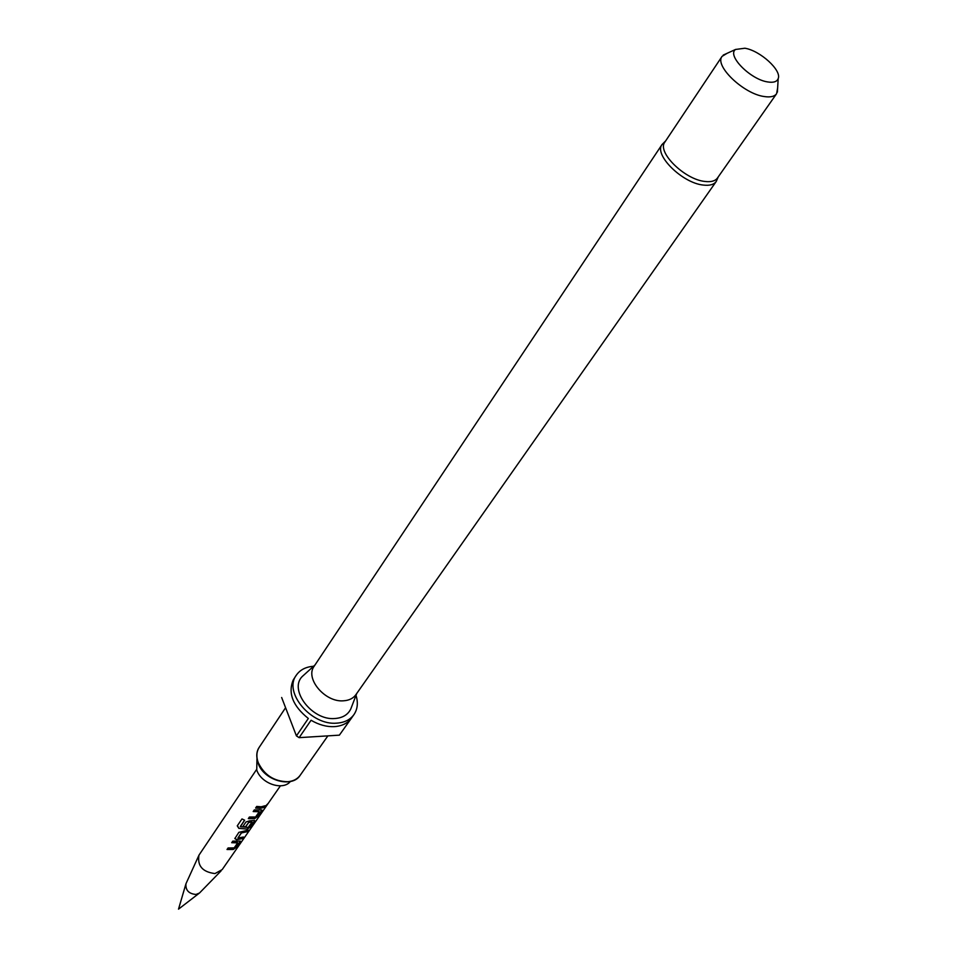 <?xml version="1.0" encoding="UTF-8"?>
<svg xmlns="http://www.w3.org/2000/svg" width="957" height="957" viewBox="0 0 957 957"><rect width="100%" height="100%" fill="white"/><g stroke="black" fill="none" stroke-linecap="round" stroke-linejoin="round"><path stroke-width="1.44" d="M265.615 806.105L267.135 804.406M265.735 805.914L268.032 803.569L265.735 805.914M198.769 855.618L185.957 883.754C185.419 890.189 188.756 893.766 195.97 894.472L199.499 893.013L221.079 870.894M256.572 769.512L198.984 855.127C197.202 865.87 202.537 872.018 214.99 873.574L222.18 869.602L280.413 785.829M722.08 56.355L664.888 142.055C656.634 151.876 684.482 179.485 704.854 181.447C710.991 182.201 715.19 181.064 717.451 178.026L776.617 93.678C774.476 96.561 770.289 97.506 764.069 96.513C743.398 93.762 714.137 65.602 722.08 56.355L727.057 53.341M662.088 144.471C653.559 154.603 682.233 183.074 703.239 185.06C709.556 185.825 713.886 184.641 716.219 181.507L355.86 694.722C353.169 698.407 349.066 700.44 343.539 700.799C325.093 702.594 304.721 678.405 314.183 666.192L662.088 144.471L665.665 140.894M351.458 707.223L350.836 708.85C348.037 714.676 342.773 717.894 335.07 718.504C311.922 720.932 287.961 688.992 302.819 675.989L304.111 674.829M290.33 781.558C282.746 790.972 261.117 783.604 256.751 770.026L256.954 758.722M356.016 695.344C358.289 702.785 357.595 709.221 353.911 714.664C350.178 719.76 344.508 722.583 336.924 723.133C311.348 725.813 283.176 692.27 296.287 675.235C300.031 669.828 305.785 666.85 313.549 666.275M353.911 714.664L351.446 718.145C347.702 723.241 342.044 726.064 334.46 726.626C326.672 726.985 318.884 724.856 311.073 720.25L299.134 737.656L296.419 735.885L308.333 718.468C292.782 705.967 287.758 693.119 293.273 679.889L296.287 675.235M767.717 81.943C750.444 79.551 726.662 55.398 735.55 49.453L744.893 48.233C760.145 50.601 781.917 70.399 778.185 78.63C776.94 81.752 773.447 82.864 767.717 81.943M227.024 849.517L233.197 849.517L236.343 847.28L240.279 841.083L232.79 841.131L231.714 842.71L237.671 842.866L234.178 847.902L228.089 847.962L227.024 849.517M236.582 839.708L242.372 838.583L243.461 837.016L237.922 838.033L241.463 832.925L247.157 831.705L248.258 830.114L238.855 832.351L234.848 838.595L236.582 839.708L242.217 838.368L243.006 837.231M238.819 828.355L247.349 829.097L250.531 826.836L254.418 821.238L254.574 820.46L249.633 820.831L246.009 821.967L242.839 826.561L245.602 826.932L248.748 822.374L252.062 822.087L248.246 827.41L240.398 826.728L244.657 820.197L241.989 818.941L237.264 825.843L238.819 828.355L247.349 829.097M248.306 818.63L254.562 818.69L257.78 816.405L261.859 809.945L254.311 809.921L253.186 811.548L259.227 811.763L255.591 817.003L249.418 817.015L248.306 818.63M255.591 808.067L260.101 808.426L264.048 807.373L265.185 805.734L261.225 806.787L256.715 806.428L255.591 808.067M777.634 87.948L776.617 93.678M296.419 735.885L281.657 697.497M351.446 718.145L339.376 735.155L299.134 737.656M264.048 807.373L264.718 805.95M255.734 807.864L263.881 807.146M261.716 810.735L261.799 809.909M257.78 816.405L261.548 810.519M254.562 818.69L257.612 816.189M248.449 818.426L254.442 818.45M253.33 811.345L259.012 811.452M237.36 825.688L238.867 828.14M247.229 828.87L250.531 826.836M250.375 826.609L254.418 821.238M254.251 821.022L254.502 820.424M242.982 826.358L245.602 826.932M245.554 826.692L248.748 822.374M248.952 822.039L251.978 822.015M244.573 820.173L240.291 826.549M247.157 831.705L247.791 830.329M241.714 832.829L246.99 831.489M237.922 838.033L241.403 832.686M234.86 838.32L236.535 839.468M240.123 841.825L240.207 841.047M236.343 847.28L239.968 841.61M233.197 849.517L236.176 847.065M227.156 849.314L233.077 849.278M231.857 842.507L237.468 842.555M258.091 763.052C263.199 780.146 292.005 788.735 300.211 775.242C297.424 779.058 293.273 781.223 287.758 781.725C274.049 781.45 264.192 775.026 258.163 762.454C256.129 756.652 256.5 751.568 259.275 747.226L285.581 707.725M198.996 893.395L178.516 909.15L185.778 884.352M315.009 664.959L302.819 675.989M735.55 49.453L723.229 55.087M778.185 78.63L777.395 92.159M327.88 735.873L300.211 775.242M258.031 762.885C256.033 756.437 256.44 751.209 259.275 747.226M356.722 693.502L350.836 708.85M716.219 181.507L718.252 176.878"/></g></svg>
